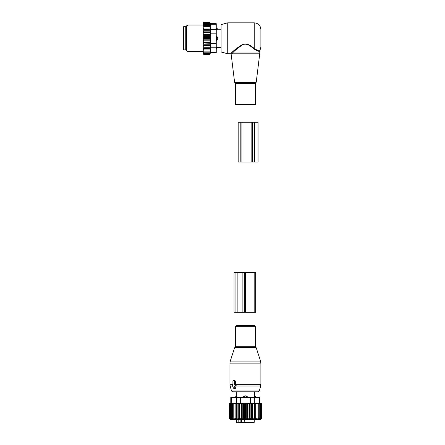 <?xml version="1.0" encoding="UTF-8"?>
<svg xmlns="http://www.w3.org/2000/svg" width="445" height="445" viewBox="0 0 445 445"><rect width="100%" height="100%" fill="white"/><g stroke="black" fill="none" stroke-linecap="round" stroke-linejoin="round"><path stroke-width="0.67" d="M233.964 388.062L235.049 385.409A0.439 0.312 -90 0 0 234.776 384.747L234.476 384.747L234.476 381.209A0.439 0.312 -90 0 0 234.165 380.77L233.225 380.77A0.439 0.312 -90 0 0 232.913 381.209L232.913 384.747L232.613 384.747A0.439 0.312 -90 0 0 232.34 385.409L233.425 388.062A0.439 0.312 -90 0 0 233.964 388.062L235.544 388.229L236.156 385.531L235.444 384.541L235.438 381.209L234.954 380.57L233.87 380.608M236.946 325.529L254.234 325.529L236.946 325.529M235.183 397.341L236.351 395.794L236.351 391.817L232.568 391.817L258.256 391.817L254.468 391.817L254.468 395.794L255.641 396.901L255.146 396.901A1.769 1.274 -90 0 0 254.451 395.866L254.195 396.901L254.451 395.866M233.636 388.274L235.027 388.624L235.544 388.229M234.476 384.747L235.444 384.541M243.204 397.341L243.204 396.901L244.85 395.866L245.968 395.866A1.769 1.229 90 0 1 246.641 396.901L247.62 396.901L245.968 395.866M247.62 397.341L247.62 396.901M236.629 397.341L236.367 395.866A1.769 1.274 90 0 0 235.678 396.901L236.629 396.901L236.367 395.866M254.195 397.341L254.195 396.901L255.146 396.901L255.146 397.341M240.044 422.75L241.657 422.75M244.572 419.435L244.884 422.75A0.439 0.312 -90 0 1 244.572 422.311L241.819 422.311A0.439 0.312 90 0 0 242.13 422.75L252.71 422.75M242.13 422.75L240.567 422.75A0.439 0.312 -90 0 0 240.879 422.311L241.196 422.311A0.439 0.312 90 0 1 240.879 422.75M239.788 422.75L240.567 422.75M237.029 422.75A0.439 0.312 -90 0 1 236.718 422.311L237.029 422.75A0.439 0.439 -90 0 1 236.59 422.311L236.59 419.435M241.607 422.75L242.481 422.75M235.183 396.901L235.678 396.901L235.678 397.341M243.204 396.901L246.641 396.901L246.641 397.341M233.77 419.273L233.77 403.381L232.563 403.632L232.563 418.333L233.77 419.273M233.77 418.333L235.082 419.285L235.132 418.333L236.429 419.285L236.629 418.333L237.891 419.285L238.242 418.333L239.46 419.285L239.95 418.333L241.101 419.285L241.73 418.333L242.803 419.285L243.56 418.333L244.539 419.285L245.412 418.333L246.285 419.285L247.264 418.333L248.021 419.285L249.094 418.333L249.723 419.285L250.874 418.333L251.364 419.285L252.582 418.333L252.927 419.285L254.195 418.333L254.395 419.285L255.691 418.333L255.742 419.285L257.054 418.333L257.054 419.273L258.261 418.333L258.261 419.201L259.279 418.333L259.279 403.431L260.114 403.632L260.114 418.333L259.279 419.084L259.279 418.333M232.563 419.201L232.563 418.333L232.563 419.201L231.545 418.333L231.545 403.632L232.563 403.632M231.545 419.084L231.545 418.333L231.545 419.084L230.71 418.333L230.71 403.632L231.545 403.632M260.114 403.632L261.454 403.632L261.454 418.417L260.436 419.435L230.388 419.435L229.37 418.333L230.071 418.762L230.071 418.333L230.71 418.94L230.71 418.333M235.082 419.285L235.082 403.376L233.77 403.632M258.261 419.201L258.261 403.404L259.279 403.632M257.054 419.273L257.054 403.381L258.261 403.632M255.742 419.285L255.742 403.376L255.691 418.333M254.395 419.285L254.395 403.376L254.195 418.333M252.927 419.285L252.927 403.376L252.582 403.632L252.582 418.333M251.364 419.285L251.364 403.376L250.874 403.632L250.874 418.333M249.723 419.285L249.723 403.376L249.094 403.632L249.094 418.333M248.021 419.285L248.021 403.376L247.264 403.632L247.264 418.333M246.285 419.285L246.285 403.376L245.412 403.632L245.412 418.333M244.539 419.285L244.539 403.376L243.56 403.632L243.56 418.333M242.803 419.285L242.803 403.376L241.73 403.632L241.73 418.333M241.101 419.285L241.101 403.376L239.95 403.632L239.95 418.333M239.46 419.285L239.46 403.376L238.242 403.632L238.242 418.333M237.891 419.285L237.891 403.376L236.629 403.632L236.629 418.333M236.429 419.285L236.429 403.376L235.132 403.632L235.132 418.333M230.71 403.632L230.071 403.632L230.071 418.333M230.071 403.632L229.631 403.632L229.631 418.333M229.631 403.632L229.37 418.333M229.37 403.632L230.788 403.231L230.788 397.341L260.036 397.341L260.036 403.231L261.454 403.632M259.446 397.341L259.446 403.12C260.23 403.27 260.23 403.27 259.446 403.12C260.23 403.27 260.23 403.27 259.446 403.12L254.34 403.12L254.34 397.341M261.193 403.632L261.193 418.333L260.753 418.762L260.753 403.632M232.118 402.992L231.378 403.12C230.593 403.27 230.593 403.27 231.378 403.12C230.593 403.27 230.593 403.27 231.378 403.12L254.34 403.12M260.114 418.94L260.114 418.333L260.114 418.94L260.753 418.333L260.753 418.762M237.891 403.376L238.242 403.632M239.46 403.376L239.95 403.632M241.101 403.376L241.73 403.632M242.803 403.376L243.56 403.632M244.539 403.376L245.412 403.632M246.285 403.376L247.264 403.632M248.021 403.376L249.094 403.632M249.723 403.376L250.874 403.632M251.364 403.376L252.582 403.632M252.927 403.376L254.195 403.632M254.395 403.376L255.691 403.632M255.742 403.376L257.054 403.632M245.551 272.501L255.68 272.501L255.68 312.273L245.551 312.273L245.551 272.501L234.026 272.501L234.026 312.273L235.06 312.273L235.06 272.501M245.551 312.273L242.875 312.273L242.875 272.501M235.06 312.273L242.875 312.273M240.645 104.581L235.466 104.581L235.466 83.371L255.352 83.371L255.352 104.581L240.645 104.581M227.734 22.829L227.734 53.762L221.104 51.987L221.104 24.603L227.734 22.829L254.251 22.829C258.272 23.218 260.486 25.432 260.876 29.453L260.876 47.131L259.774 50.991L259.774 53L232.524 53L231.65 53.806C231.005 54.518 231.005 54.518 231.65 53.806L231.016 53.25L231.928 52.393L231.022 53.25C230.338 53.934 230.338 53.934 231.022 53.25M254.251 22.829L254.251 48.466C257.677 50.619 259.552 51.342 259.874 50.641C259.624 51.359 257.75 50.63 254.251 48.466L254.54 48.711M259.079 50.747L259.468 50.73M253.861 48.9C257.466 51.114 259.435 51.809 259.774 50.991C259.513 51.82 257.538 51.125 253.861 48.9C251.03 46.425 246.474 42.353 242.108 45.106C237.897 47.988 234.704 50.624 232.524 53L231.928 52.393C234.209 50.118 237.552 47.593 241.952 44.823C246.524 42.186 251.292 46.091 254.251 48.466L253.861 48.9M236.156 48.8L232.062 52.276M183.546 26.694L183.546 49.896L185.754 49.896L185.754 26.694L183.546 26.694M216.248 36.084L216.687 36.084L217.716 37.736L217.716 38.854L216.687 40.506L216.248 40.506M216.248 28.063L216.687 28.063L216.687 29.509L217.716 29.253L216.248 29.509M217.716 47.337L216.687 47.081L217.716 47.337A1.769 1.274 0 0 1 216.687 48.027L216.687 48.522L216.248 48.522M216.248 47.081L216.687 47.081L216.687 48.027L216.248 48.027M216.687 36.084L216.687 40.506M203.649 26.65L203.209 27.251L203.209 26.65L210.207 26.65L209.951 25.448L203.649 25.448L203.209 26.005L203.209 22.606L203.565 22.25L203.22 22.956L209.951 22.956L210.112 23.596L203.649 23.596L203.209 24.08M203.209 53.166L203.649 53.634L203.22 53.634L203.649 54.34L203.209 53.984L203.209 41.485L203.649 41.975L209.951 41.975L210.207 42.603L209.951 43.76L203.209 43.983M210.207 39.166L203.209 39.166L203.209 37.419L210.207 37.419L210.207 40.901L203.209 40.901L203.209 41.485M203.209 40.901L203.209 39.7L203.649 40.15L209.951 40.15M203.209 39.166L203.209 39.7M203.209 37.419L203.209 36.095L203.649 36.44L209.951 36.44L210.207 37.419M203.209 27.251L203.209 33.987L210.207 33.987L210.207 35.683L203.209 35.683L203.209 36.095M203.209 35.683L203.209 34.326L209.951 34.61M203.209 33.987L203.209 34.326M203.209 26.65L203.209 26.005M203.209 48.622L210.207 48.622L209.951 53.634L203.649 53.634M203.209 52.994L203.649 52.994L203.209 52.51M209.951 52.994L203.649 52.994M203.209 52.165L203.649 52.165L203.209 51.648M209.951 52.165L203.649 52.165M203.209 51.142L203.649 51.142L203.209 50.58M209.951 51.142L203.649 51.142M203.209 49.935L203.649 49.935L203.209 49.339M209.951 49.935L203.649 49.935M210.207 48.622L203.209 48.6M203.209 47.982L203.649 48.577M203.209 47.276L210.207 47.276L209.951 48.577M210.207 47.276L203.209 47.17M203.209 46.502L203.649 47.081M203.209 45.813L210.207 45.813L209.951 47.081M210.207 45.813L209.951 45.468L203.209 45.624M203.209 44.912L203.649 45.468M203.209 44.25L210.207 44.25L209.951 45.468M210.207 44.25L209.951 43.76M203.209 43.232L203.649 43.76M210.207 42.603L203.209 42.603M203.209 42.264L203.649 41.975M203.209 40.489L203.649 40.15M209.951 38.292L203.649 38.292L203.209 38.693M203.209 37.897L203.649 38.292M203.209 36.885L203.649 36.44M203.209 35.099L203.649 34.61M203.209 33.358L203.649 32.83L203.209 32.607M203.209 31.678L203.649 31.122L203.209 30.966M203.209 30.088L203.649 29.509L203.209 29.42M203.209 28.602L203.649 28.013L203.209 27.991M203.209 25.448L203.649 25.448M209.951 25.448L209.951 24.425L203.649 24.425L203.209 24.942M203.209 24.425L203.649 24.425M209.951 24.425L209.951 23.596M203.209 23.596L203.649 23.596M203.209 23.418L203.649 22.956M209.951 22.956L209.973 22.25L210.357 23.668L216.248 23.668L216.248 52.916L210.357 52.916L209.973 54.34L203.649 54.34M209.951 54.34L203.649 54.079M209.951 54.079L209.951 53.634M209.951 22.511L203.649 22.511M209.951 22.25L203.649 22.25M216.248 52.326L210.468 52.326C210.318 53.111 210.318 53.111 210.468 52.326C210.318 53.111 210.318 53.111 210.468 52.326L210.468 24.264C210.318 23.474 210.318 23.474 210.468 24.264C210.318 23.474 210.318 23.474 210.468 24.264L216.248 24.264M210.691 50.674L210.591 51.603M186.416 50.658L186.416 25.932L187.962 25.037L187.962 51.553L186.416 50.658M210.719 26.656L210.719 26.95M210.591 24.998L210.474 24.303M203.209 29.309L210.207 29.309L210.207 27.963L203.209 27.963M209.951 28.013L203.649 28.013M210.207 29.309L203.649 29.509M209.951 29.509L210.207 30.777L203.209 30.777M210.207 30.777L209.951 31.122L203.649 31.122M209.951 31.122L210.207 32.34L203.209 32.34M210.207 32.34L209.951 32.83L203.649 32.83M210.207 33.987L209.951 32.83M210.207 35.683L209.951 36.44M210.207 40.901L209.951 41.975M210.207 27.963L209.951 26.65M254.523 162.024L252.41 162.024L252.41 122.258L258.061 122.258L258.061 162.024L254.523 162.024L254.523 122.258M252.41 162.024L251.141 162.024L251.141 122.258L252.41 122.258M241.93 162.024L241.93 122.258L238.175 122.258L238.175 162.024L251.141 162.024M241.93 122.258L251.141 122.258M230.271 361.079L260.553 361.079L260.876 363.131L229.943 363.131L230.271 361.079L234.587 347.801L256.237 347.801L260.553 361.079M234.587 347.801L235.01 347.373L255.814 347.373L256.237 347.801M235.438 384.313L260.876 384.313L260.876 363.131M235.01 347.373L235.466 346.744L255.352 346.744L255.352 326.652C254.885 325.645 254.512 325.267 254.234 325.529M236.022 386.032L260.653 386.032L260.876 384.313M235.466 346.744L235.466 326.652L255.352 326.652M232.568 391.817L231.5 390.999L259.324 390.999L260.653 386.032M231.5 390.999L230.171 386.032L232.596 386.032M234.776 384.747L235.611 384.536M235.049 385.409L236.156 385.531M229.943 363.131L229.943 384.313L232.913 384.313M233.225 380.77L234.014 380.57M234.165 380.77L234.954 380.57M234.476 381.209L235.438 381.209M244.856 419.435L244.856 422.311L254.251 422.311L253.806 422.75M238.804 419.435L238.804 422.311L236.718 422.311L236.718 419.435M239.249 422.75L238.804 422.311L240.879 422.311L240.879 419.435M241.819 419.435L241.819 422.311L241.196 422.311L241.196 419.435M244.183 397.341L244.183 396.901A1.769 1.229 -90 0 1 244.85 395.866M240.311 397.341L240.311 403.12M250.513 397.341L250.513 403.12M231.378 397.341L231.378 403.12M236.484 397.341L236.484 403.12M244.366 312.273L244.366 272.501M254.902 312.273L254.902 272.501M254.123 312.273L254.123 272.501M237.875 312.273L237.875 272.501M256.237 82.197L255.797 82.742L235.027 82.742L234.587 82.197L256.237 82.197L259.724 53.806L231.65 53.806M185.754 27.468L186.194 27.907L186.194 48.677L185.754 49.122M217.716 29.253A1.769 1.274 0 0 0 216.687 28.558L216.248 28.558M217.716 38.854A1.769 1.229 0 0 1 216.687 39.522L216.248 39.522M216.248 37.069L216.687 37.069A1.769 1.229 0 0 1 217.716 37.736M216.248 47.226L210.468 47.226M216.248 33.191L210.468 33.191M216.248 43.399L210.468 43.399M216.248 29.364L210.468 29.364M240.823 162.024L240.823 122.258M255.814 347.373L255.352 346.744M235.466 326.652L236.59 325.529M259.324 390.999L258.256 391.817M229.943 384.313L230.171 386.032M233.169 380.775L233.942 380.581M236.573 422.311L236.573 419.435M254.251 422.311L254.251 419.435M255.641 397.341L255.641 396.901M235.027 82.742L235.466 83.371M255.797 82.742L255.352 83.371M259.774 53L259.724 53.806M234.587 82.197L231.166 54.34L230.504 53.762L227.734 53.762M216.687 28.063L217.794 29.237L221.104 29.237M216.687 48.522L217.794 47.354L221.104 47.354M203.209 51.553L187.962 51.553M203.209 25.037L187.962 25.037"/></g></svg>

